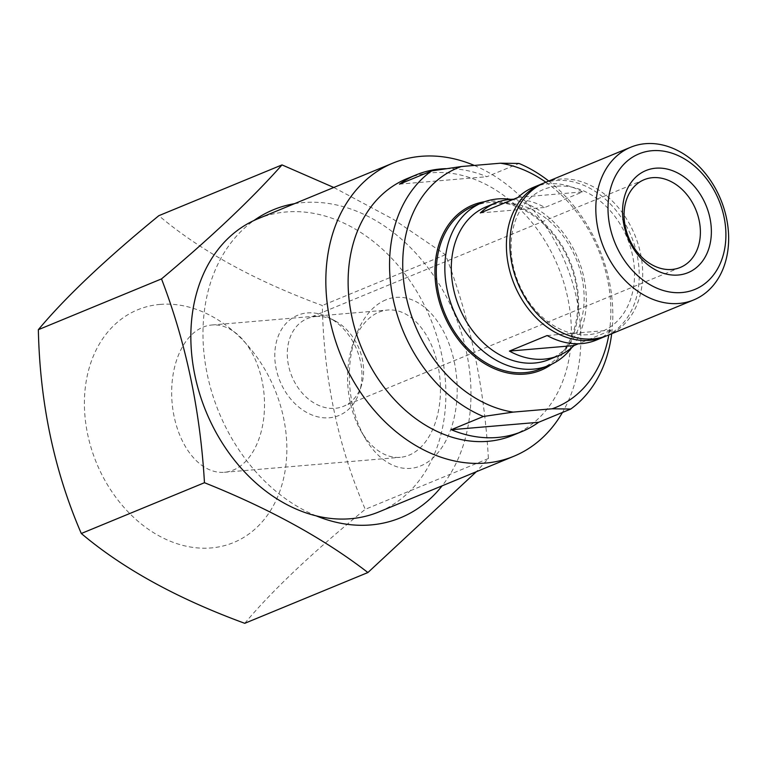 <?xml version="1.0" encoding="UTF-8"?>
<svg xmlns="http://www.w3.org/2000/svg" width="767" height="767" viewBox="0 0 767 767"><rect width="100%" height="100%" fill="white"/><g stroke="black" fill="none" stroke-linecap="round" stroke-linejoin="round"><path stroke-width="0.58" stroke-dasharray="3.83 2.88" d="M316.177 515.855A166.621 127.638 -112.4 0 1 207.349 374.804A166.621 127.638 -112.4 0 1 253.935 220.512M294.47 203.686A166.621 127.638 -112.4 0 1 303.013 202.603A166.621 127.638 -112.4 0 1 449.136 302.16A166.621 127.638 -112.4 0 1 442.108 485.837M333.789 187.484L393.576 219.429L445.464 254.721C469.912 318.468 484.226 386.405 488.416 458.532L476.317 471.734M484.677 201.702A89.356 68.445 -112.4 0 1 488.579 201.232A89.356 68.445 -112.4 0 1 571.003 263.915A89.356 68.445 -112.4 0 1 551.684 364.22M473.527 206.218A87.975 67.391 -112.4 0 1 489.125 202.459A87.975 67.391 -112.4 0 1 572.891 271.681A87.975 67.391 -112.4 0 1 540.591 368.879M510.726 199.343A87.975 67.391 -112.4 0 1 577.887 258.345A87.975 67.391 -112.4 0 1 571.827 347.537M486.24 206.802A82.587 63.268 -112.4 0 1 500.889 203.265A82.587 63.268 -112.4 0 1 579.526 268.258A82.587 63.268 -112.4 0 1 549.201 359.502M513.631 199.209A82.587 63.268 -112.4 0 1 544.877 207.445L582.604 191.894A82.587 63.268 67.6 0 0 548.041 183.831A82.587 63.268 67.6 0 0 533.391 187.359M543.084 183.399A82.587 63.268 -112.4 0 1 555.979 180.552A82.587 63.268 -112.4 0 1 634.261 244.366A82.587 63.268 -112.4 0 1 606.026 336.042M596.352 340.069A82.587 63.268 67.6 0 0 611.711 330.031L578.385 343.769M557.178 186.199A76.748 58.791 -112.4 0 1 632.353 293.147A76.748 58.791 -112.4 0 1 528.933 301.958A76.748 58.791 -112.4 0 1 557.178 186.199M544.81 182.651A82.587 63.268 -112.4 0 1 559.459 179.123A82.587 63.268 -112.4 0 1 638.096 244.107A82.587 63.268 -112.4 0 1 607.771 335.361M315.774 316.541A47.439 36.346 -112.4 0 1 334.843 320.75A47.439 36.346 -112.4 0 1 361.487 385.37A47.439 36.346 -112.4 0 1 343.53 406.289A47.439 36.346 -112.4 0 1 291.843 376.281A47.439 36.346 -112.4 0 1 307.356 318.573A47.439 36.346 -112.4 0 1 315.774 316.541M307.318 312.926A54.198 41.523 -112.4 0 1 329.101 317.73A54.198 41.523 -112.4 0 1 359.541 391.563A54.198 41.523 -112.4 0 1 286.359 393.193A54.198 41.523 -112.4 0 1 307.318 312.926M257.923 218.758A158.558 121.464 -112.4 0 1 286.043 211.98A158.558 121.464 -112.4 0 1 437.027 336.742A158.558 121.464 -112.4 0 1 378.802 511.944M474.303 165.432A158.558 121.464 -112.4 0 1 562.451 412.464M406.836 178.721A138.808 106.335 -112.4 0 1 431.457 172.786A138.808 106.335 -112.4 0 1 563.64 282.016A138.808 106.335 -112.4 0 1 512.663 435.388M548.721 181.031A138.808 106.335 -112.4 0 1 611.683 333.741M446.02 168.663A138.808 106.335 -112.4 0 1 486.882 176.707L519 163.457M545.845 182.22A129.393 99.116 -112.4 0 1 608.816 334.93M385.782 299.878A85.808 53.613 -94.9 0 0 356.166 335.227A85.808 53.613 -94.9 0 0 364.9 437.804A85.808 53.613 -94.9 0 0 435.004 456.01A85.808 53.613 -94.9 0 0 451.101 349.723A85.808 53.613 -94.9 0 0 385.782 299.878M488.416 458.532L365.255 509.317C338.132 446.557 323.808 378.62 322.303 305.506C254.912 280.77 200.427 250.838 158.846 215.68M445.464 254.721L322.303 305.506M244.75 623.312C272.208 590.513 312.38 552.508 365.255 509.317M378.946 312.179A73.91 46.173 85.1 0 1 387.747 310.021A73.91 46.173 85.1 0 1 440.028 379.751A73.91 46.173 85.1 0 1 400.288 457.314A73.91 46.173 85.1 0 1 360.96 430.977A73.91 46.173 85.1 0 1 353.443 342.628A73.91 46.173 85.1 0 1 378.946 312.179M203.025 327.154A73.91 46.173 85.1 0 1 211.817 325.007A73.91 46.173 85.1 0 1 264.097 394.727A73.91 46.173 85.1 0 1 224.357 472.29A73.91 46.173 85.1 0 1 172.911 409.712A73.91 46.173 85.1 0 1 203.025 327.154M547.139 335.534L611.711 330.031M399.502 184.147L486.882 176.707M480.315 212.948L544.877 207.445M518.032 197.397L582.604 191.894M159.967 304.422A125.874 96.421 -112.4 0 1 283.263 479.826A125.874 96.421 -112.4 0 1 113.641 494.264A125.874 96.421 -112.4 0 1 159.967 304.422M644.146 179.708L307.356 318.573M680.319 267.434L343.53 406.289M334.843 320.75L329.101 317.73M361.487 385.37L359.541 391.563M224.357 472.29L400.288 457.314M211.817 325.007L387.747 310.021M360.96 430.977L364.9 437.804M353.443 342.628L356.166 335.227"/><path stroke-width="1.15" d="M611.683 333.741A138.808 106.335 -112.4 0 1 570.753 409.041L538.635 422.281A138.808 106.335 -112.4 0 1 521.982 431.543A138.808 106.335 -112.4 0 1 451.255 429.721L483.383 416.481A138.808 106.335 -112.4 0 1 393.193 299.168A138.808 106.335 -112.4 0 1 431.629 170.897L399.502 184.147A138.808 106.335 -112.4 0 1 416.155 174.886A138.808 106.335 -112.4 0 1 440.776 168.951A138.808 106.335 -112.4 0 1 446.02 168.663M483.383 416.481L513.181 412.109A129.393 99.116 -112.4 0 1 406.117 296.235A129.393 99.116 -112.4 0 1 461.427 166.525L431.629 170.897M442.108 485.837A166.621 127.638 -112.4 0 1 316.177 515.855A158.558 121.464 -112.4 0 1 195 375.849A158.558 121.464 -112.4 0 1 253.935 220.512A166.621 127.638 -112.4 0 1 294.47 203.686M476.317 471.734L367.911 572.537C323.952 538.626 269.466 508.694 204.463 482.711C200.273 410.585 185.959 342.648 161.511 278.9C211.529 236.993 251.691 198.998 282.016 164.905L333.789 187.484M551.684 364.22A89.356 68.445 -112.4 0 1 443.508 313.751A89.356 68.445 -112.4 0 1 484.677 201.702M571.827 347.537A87.975 67.391 -112.4 0 1 549.124 365.36L540.591 368.879A87.975 67.391 -112.4 0 1 444.755 313.233A87.975 67.391 -112.4 0 1 473.527 206.218L482.05 202.709A87.975 67.391 -112.4 0 1 497.658 198.941A87.975 67.391 -112.4 0 1 510.726 199.343M549.124 365.36A87.975 67.391 -112.4 0 1 453.287 309.724A87.975 67.391 -112.4 0 1 482.05 202.709M578.385 343.769L573.994 345.581A82.587 63.268 -112.4 0 1 558.635 355.62L549.201 359.502A82.587 63.268 -112.4 0 1 459.232 307.27A82.587 63.268 -112.4 0 1 486.24 206.802L495.664 202.91A82.587 63.268 -112.4 0 1 510.314 199.382A82.587 63.268 -112.4 0 1 513.631 199.209M606.026 336.042A82.587 63.268 -112.4 0 1 604.3 336.79A82.587 63.268 -112.4 0 1 514.331 284.547A82.587 63.268 -112.4 0 1 541.339 184.08L533.391 187.359A82.587 63.268 67.6 0 0 518.032 197.397L480.315 212.948A82.587 63.268 -112.4 0 1 495.664 202.91M541.339 184.08A82.587 63.268 -112.4 0 1 543.084 183.399M558.635 355.62A82.587 63.268 -112.4 0 1 509.422 351.085L547.139 335.534A82.587 63.268 67.6 0 0 596.352 340.069L604.3 336.79M693.713 299.926L607.771 335.361A82.587 63.268 -112.4 0 1 517.802 283.119A82.587 63.268 -112.4 0 1 544.81 182.651L630.752 147.216A82.587 63.268 -112.4 0 1 645.402 143.688A82.587 63.268 -112.4 0 1 724.038 208.672A82.587 63.268 -112.4 0 1 693.713 299.926A82.587 63.268 -112.4 0 1 603.744 247.683A82.587 63.268 -112.4 0 1 630.752 147.216M652.008 150.715A73.316 56.154 -112.4 0 1 723.818 252.87A73.316 56.154 -112.4 0 1 625.028 261.288A73.316 56.154 -112.4 0 1 652.008 150.715M655.699 168.203A55.224 42.31 -112.4 0 1 709.791 245.162A55.224 42.31 -112.4 0 1 635.373 251.499A55.224 42.31 -112.4 0 1 655.699 168.203M652.564 177.676A47.439 36.346 -112.4 0 1 697.74 215.009A47.439 36.346 -112.4 0 1 680.319 267.434A47.439 36.346 -112.4 0 1 628.633 237.425A47.439 36.346 -112.4 0 1 644.146 179.708A47.439 36.346 -112.4 0 1 652.564 177.676M562.451 412.464A158.558 121.464 -112.4 0 1 513.794 456.279L378.802 511.944A158.558 121.464 -112.4 0 1 316.177 515.855M513.794 456.279A158.558 121.464 -112.4 0 1 341.066 355.993A158.558 121.464 -112.4 0 1 392.915 163.103A158.558 121.464 -112.4 0 1 421.035 156.324A158.558 121.464 -112.4 0 1 474.303 165.432M253.935 220.512A158.558 121.464 -112.4 0 1 257.923 218.758L392.915 163.103M521.982 431.543L512.663 435.388A138.808 106.335 -112.4 0 1 361.449 347.585A138.808 106.335 -112.4 0 1 406.836 178.721L416.155 174.886M545.845 182.22A129.393 99.116 -112.4 0 0 500.4 163.208L519 163.457A138.808 106.335 -112.4 0 1 548.721 181.031M608.816 334.93A129.393 99.116 -112.4 0 1 552.144 408.792L570.753 409.041M513.181 412.109L552.144 408.792M500.4 163.208L461.427 166.525M282.016 164.905L158.846 215.68C105.808 259.035 65.636 297.04 38.35 329.685C39.903 402.991 54.217 470.928 81.302 533.496C123.104 568.769 177.589 598.711 244.75 623.312L367.911 572.537M161.511 278.9L38.35 329.685M204.463 482.711L81.302 533.496M509.422 351.085L573.994 345.581M451.255 429.721L538.635 422.281"/></g></svg>
